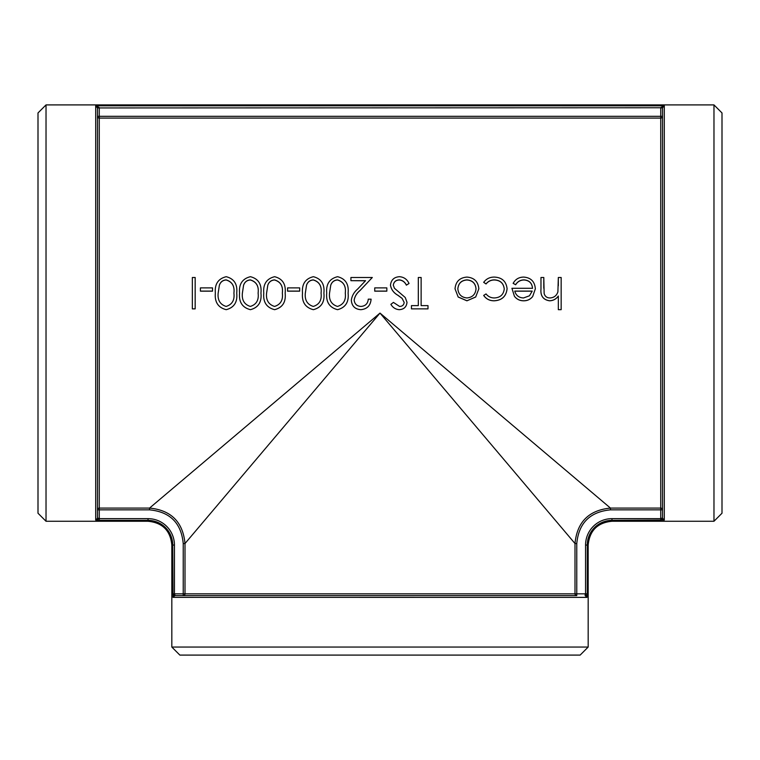 <?xml version="1.0" encoding="UTF-8"?>
<svg xmlns="http://www.w3.org/2000/svg" width="760" height="760" viewBox="0 0 760 760"><rect width="100%" height="100%" fill="white"/><g stroke="black" fill="none" stroke-linecap="round" stroke-linejoin="round"><path stroke-width="1.14" d="M195.168 308.873L192.346 308.873L192.346 277.485L195.168 277.485L195.168 308.873M212.524 291.166L200.412 291.166L200.412 287.888L212.524 287.888L212.524 291.166M226.204 309.681C218.177 307.629 214.557 302.128 215.346 293.16L215.346 293.094C214.567 284.145 218.186 278.673 226.204 276.697C234.127 278.72 237.633 284.192 236.73 293.094L236.73 293.16C237.652 302.081 234.146 307.591 226.204 309.681L226.204 309.672C218.177 307.619 214.557 302.091 215.346 293.094M250.42 309.681C242.392 307.629 238.773 302.128 239.552 293.16L239.552 293.094C238.773 284.145 242.392 278.673 250.42 276.697C258.334 278.72 261.839 284.192 260.946 293.094L260.946 293.16C261.867 302.081 258.352 307.591 250.42 309.681L250.42 309.672C242.392 307.619 238.773 302.091 239.552 293.094M274.626 309.681C266.599 307.629 262.979 302.128 263.767 293.16L263.767 293.094C262.988 284.145 266.608 278.673 274.626 276.697C282.549 278.72 286.055 284.192 285.152 293.094L285.152 293.16C286.073 302.081 282.568 307.591 274.626 309.681L274.626 309.672C266.599 307.619 262.979 302.091 263.767 293.094M299.677 291.166L287.574 291.166L287.574 287.888L299.677 287.888L299.677 291.166M313.367 309.681C305.339 307.629 301.72 302.128 302.499 293.16L302.499 293.094C301.72 284.145 305.339 278.673 313.367 276.697C321.28 278.72 324.786 284.192 323.893 293.094L323.893 293.16C324.815 302.081 321.309 307.591 313.367 309.681L313.367 309.672C305.339 307.619 301.72 302.091 302.499 293.094M337.573 309.681C329.555 307.629 325.926 302.128 326.714 293.16L326.714 293.094C325.935 284.145 329.555 278.673 337.573 276.697C345.496 278.72 349.001 284.192 348.099 293.094L348.099 293.16C349.02 302.081 345.515 307.591 337.573 309.681L337.573 309.672C329.555 307.619 325.926 302.091 326.714 293.094M350.92 280.677L350.92 277.485L372.315 277.485L360.107 290.405C356.829 293.047 354.844 296.257 354.151 300.038C354.644 304.038 356.924 306.166 360.981 306.432C365.408 306.071 367.84 303.648 368.277 299.155L371.099 299.202C370.566 305.587 367.147 309.082 360.838 309.681C355.024 309.244 351.851 306.128 351.329 300.333L351.329 300.295C351.927 295.83 354.055 292.077 357.694 289.019L365.57 280.677L350.92 280.677L365.474 280.772M372.315 277.485L360.107 290.472C356.829 293.103 354.844 296.305 354.151 300.086M386.84 291.166L374.727 291.166L374.727 287.888L386.84 287.888L386.84 291.166M409.032 283.499L406.372 285.076C404.918 282.045 402.61 280.307 399.456 279.88C395.884 280.003 393.832 281.77 393.291 285.161L394.421 288.24L405.251 297.512L407.008 302.337C406.524 306.945 403.94 309.387 399.256 309.681C395.627 309.396 392.834 307.619 390.868 304.351L393.423 302.394L399.57 306.432C402.287 306.375 403.826 305.045 404.187 302.442L402.116 298.366L397.879 295.241C393.699 292.866 391.229 289.493 390.469 285.123C391.115 279.889 394.108 277.077 399.456 276.697C403.93 277.048 407.113 279.309 409.032 283.499L406.372 285.161C404.918 282.14 402.61 280.411 399.456 279.984C395.884 280.108 393.832 281.856 393.291 285.247M404.187 302.47L402.116 298.414L397.879 295.288C393.699 292.933 391.229 289.57 390.469 285.209L390.469 285.123M427.994 308.873L411.454 308.864L427.994 308.873M418.313 277.599L418.313 305.624L411.454 305.624L411.454 308.864M421.135 277.599L421.135 305.624L427.994 305.624L427.994 308.864M458.185 297.036L455.031 288.828C455.696 281.589 459.658 277.685 466.925 277.087C474.192 277.666 478.163 281.58 478.838 288.828L475.684 297.017L466.925 300.808L458.185 297.036L455.031 288.828M504.26 289.028C503.567 283.299 500.279 280.288 494.399 279.984C490.979 279.993 488.195 281.323 486.048 283.964L483.683 282.34C486.315 278.787 489.896 277.029 494.447 277.087C501.999 277.476 506.217 281.342 507.081 288.695L507.081 288.772C506.226 296.334 501.942 300.352 494.209 300.808C489.706 300.837 486.2 299.05 483.683 295.44L486.048 293.92C488.167 296.618 490.95 297.967 494.418 297.948C500.279 297.644 503.557 294.642 504.26 288.952C503.567 283.204 500.279 280.183 494.399 279.88L494.399 279.984M535.334 288.895L532.684 296.533C530.375 299.402 527.383 300.827 523.688 300.808C519.859 300.808 516.771 299.307 514.425 296.295L511.926 288.287L532.503 288.287C532.076 283.128 529.283 280.326 524.115 279.88L524.115 279.984C520.4 280.031 517.579 281.627 515.65 284.762L513.133 283.366C515.432 279.214 518.975 277.115 523.764 277.087C530.936 277.675 534.793 281.589 535.334 288.828L535.334 288.895M532.503 288.363C532.076 283.214 529.283 280.421 524.115 279.984M558.334 296.077C556.149 299.088 553.232 300.666 549.575 300.808C543.239 299.81 540.379 295.944 540.977 289.209L540.977 289.209M543.799 277.599L544.131 293.426C544.948 296.438 546.934 297.948 550.078 297.948C554.04 297.663 556.643 295.64 557.897 291.868L558.334 277.599M558.334 285.722L558.334 277.485L561.156 277.485L561.156 309.681L558.334 309.681L558.334 296.029C556.149 299.05 553.232 300.627 549.575 300.77L549.575 300.808M99.265 107.939L662.53 107.758L664.306 105.802L660.753 107.578L660.734 116.318L662.52 116.318A1.786 1.776 0 0 1 660.734 118.094L660.734 508.079L610.451 508.079L380 313.091L149.549 508.079L99.265 508.079L99.265 118.094A1.786 1.776 0 0 1 97.48 116.318L99.265 116.318L99.265 107.939L97.651 107.939M588.173 647.054L580.146 655.091L179.854 655.091L171.827 647.054L588.173 647.054L588.173 545.053L587.281 545.053A24.681 24.681 0 0 1 611.961 520.372L664.306 520.049L660.763 518.653L611.961 518.653A26.4 26.4 0 0 0 585.561 545.053L585.561 593.845L586.967 597.389L587.281 593.845L585.153 593.826L585.153 595.612L586.967 597.389L173.005 597.35M99.237 520.372L148.038 520.372A24.681 24.681 0 0 1 172.719 545.053L173.033 597.389L174.439 593.845L174.439 545.053A26.4 26.4 0 0 0 148.038 518.653L99.237 518.653L95.694 520.049L99.237 520.372L99.265 518.234L97.48 518.234L95.788 520.096M46.028 104.909L46.028 521.265L38 513.228L38 112.945L46.028 104.909L713.972 104.909L713.972 521.265L611.961 521.265L611.961 518.653M96.634 520.258L96.016 520.172M660.763 520.372L660.734 518.234L662.35 518.234M172.719 593.845L174.847 593.826L174.847 595.441M660.734 107.939L662.53 107.758M585.153 593.826L574.997 593.826A1.786 1.776 -90 0 0 576.774 595.612L576.774 543.533C578.731 523.061 589.959 511.831 610.451 509.856L660.734 509.856L660.734 508.079A1.786 1.776 180 0 1 662.52 509.856L660.734 509.856L660.734 518.234M660.734 116.318L660.734 118.094L99.265 118.094L99.265 116.318L660.734 116.318M97.48 518.234L97.48 107.939L95.694 105.802L99.246 107.578L97.47 107.758L95.694 105.802L664.306 105.802L664.306 520.049L662.52 518.234L662.52 107.939M97.48 509.856A1.786 1.776 180 0 1 99.265 508.079L99.265 509.856L97.48 509.856M610.451 509.856L610.451 508.079C588.895 510.178 577.077 521.996 574.997 543.533L574.997 593.826L185.003 593.826L185.003 543.533C182.913 521.987 171.095 510.169 149.549 508.079L149.549 509.856C170.031 511.822 181.26 523.051 183.226 543.533L185.003 543.533L380 313.091L574.997 543.533L576.774 543.533M576.774 595.612L174.847 595.612L173.033 597.389M183.226 595.612A1.786 1.776 90 0 0 185.003 593.826L183.226 593.826L183.226 595.612M713.972 104.909L722 112.945L722 513.228L713.972 521.265M549.575 300.77C543.248 299.772 540.379 295.887 540.977 289.132L540.977 277.485L543.799 277.485L543.799 288.211M561.156 309.672L558.334 309.672M535.334 288.828L532.684 296.533M532.684 296.485C530.385 299.354 527.383 300.789 523.688 300.77L523.688 300.808M523.688 300.77C519.859 300.779 516.771 299.269 514.425 296.248L514.425 296.295M514.425 296.248L511.926 288.287M524.115 279.88C520.4 279.927 517.579 281.533 515.65 284.677L515.65 284.762M515.65 284.677L513.133 283.366M523.545 297.948L529.473 295.792L532.209 291.099L514.748 291.099C516.002 295.478 518.938 297.768 523.545 297.948M532.19 291.166L514.767 291.166M494.399 279.88C490.979 279.898 488.195 281.228 486.048 283.879L486.048 283.964M486.048 283.879L483.683 282.34M507.081 288.695C506.226 296.286 501.942 300.314 494.209 300.77L494.209 300.808M494.209 300.77C489.706 300.808 486.2 299.003 483.683 295.383M478.838 288.828L475.684 297.017M475.684 296.96L466.925 300.808M466.925 300.77L458.185 296.979M476.016 288.809C475.503 283.309 472.473 280.326 466.934 279.88C461.396 280.326 458.365 283.299 457.852 288.809C458.384 294.348 461.405 297.397 466.934 297.948C472.463 297.397 475.494 294.358 476.016 288.809M476.016 288.876C475.503 283.394 472.473 280.43 466.934 279.984L466.934 279.88M466.934 279.984C461.396 280.421 458.365 283.385 457.852 288.876M421.135 305.624L421.135 277.485L418.313 277.485L418.313 305.624M407.008 302.309C406.524 306.926 403.94 309.377 399.256 309.672L399.256 309.681M390.868 304.332L390.868 304.351C392.834 307.61 395.627 309.387 399.256 309.672M386.84 291.099L374.727 291.099M371.099 299.155C370.566 305.567 367.147 309.073 360.838 309.672L360.838 309.681M360.838 309.672C355.024 309.234 351.851 306.109 351.329 300.295M348.099 293.094C349.02 302.043 345.515 307.572 337.573 309.672M337.488 279.88C334.087 280.174 331.835 281.96 330.733 285.238L329.536 293.113C328.823 300.077 331.474 304.522 337.488 306.432C343.539 304.551 346.132 300.105 345.277 293.113C346.142 286.14 343.539 281.732 337.488 279.88L337.488 279.984C334.096 280.269 331.844 282.045 330.733 285.313L330.733 285.238M330.733 285.313L329.536 293.17M345.277 293.17C346.142 286.216 343.539 281.817 337.488 279.984M323.893 293.094C324.815 302.043 321.309 307.572 313.367 309.672M313.272 279.88C309.88 280.174 307.629 281.96 306.517 285.238L305.33 293.113C304.617 300.077 307.268 304.522 313.272 306.432C319.333 304.551 321.926 300.105 321.062 293.113C321.926 286.14 319.333 281.732 313.272 279.88L313.272 279.984C309.88 280.269 307.629 282.045 306.517 285.313L306.517 285.238M306.517 285.313L305.33 293.17M321.062 293.17C321.926 286.216 319.333 281.817 313.272 279.984M299.677 291.099L287.574 291.099M285.152 293.094C286.073 302.043 282.568 307.572 274.626 309.672M274.531 279.88C271.139 280.174 268.888 281.96 267.786 285.238L266.589 293.113C265.876 300.077 268.527 304.522 274.531 306.432C280.592 304.551 283.185 300.105 282.33 293.113C283.195 286.14 280.592 281.732 274.531 279.88L274.531 279.984C271.149 280.269 268.897 282.045 267.786 285.313L267.786 285.238M267.786 285.313L266.589 293.17M282.33 293.17C283.195 286.216 280.592 281.817 274.531 279.984M260.946 293.094C261.867 302.043 258.352 307.572 250.42 309.672M250.325 279.88C246.933 280.174 244.682 281.96 243.57 285.238L242.383 293.113C241.67 300.077 244.321 304.522 250.325 306.432C256.376 304.551 258.979 300.105 258.115 293.113C258.979 286.14 256.386 281.732 250.325 279.88L250.325 279.984C246.933 280.269 244.682 282.045 243.57 285.313L243.57 285.238M243.57 285.313L242.383 293.17M258.115 293.17C258.979 286.216 256.386 281.817 250.325 279.984M236.73 293.094C237.652 302.043 234.146 307.572 226.204 309.672M226.109 279.88C222.718 280.174 220.466 281.96 219.364 285.238L218.167 293.113C217.455 300.077 220.105 304.522 226.109 306.432C232.17 304.551 234.764 300.105 233.909 293.113C234.773 286.14 232.17 281.732 226.109 279.88L226.109 279.984C222.727 280.269 220.476 282.045 219.364 285.313L219.364 285.238M219.364 285.313L218.167 293.17M233.909 293.17C234.773 286.216 232.17 281.817 226.109 279.984M212.524 291.099L200.412 291.099M195.168 308.864L192.346 308.864M587.281 593.845L587.281 545.053L585.561 545.053M174.439 545.053L171.827 545.053C170.42 530.603 162.488 522.671 148.038 521.265L148.038 518.653M95.694 105.802L95.694 520.049M99.265 518.234L99.265 509.856L149.549 509.856M183.226 543.533L183.226 593.826L174.847 593.826M171.827 647.054L171.827 545.053M611.961 521.265C597.512 522.671 589.589 530.603 588.173 545.053M46.028 521.265L148.038 521.265"/></g></svg>
